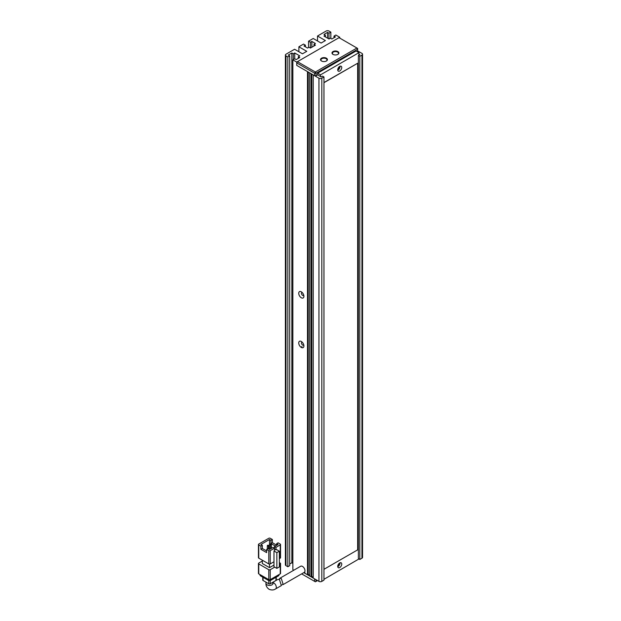 <?xml version="1.0" encoding="UTF-8"?>
<svg xmlns="http://www.w3.org/2000/svg" width="621" height="621" viewBox="0 0 621 621"><rect width="100%" height="100%" fill="white"/><g stroke="black" fill="none" stroke-linecap="round" stroke-linejoin="round"><path stroke-width="0.93" d="M317.517 580.557L315.367 581.799L301.643 573.874M303.793 572.632L314.653 578.904L314.653 581.388M316.089 581.388L316.089 579.735M321.531 61.005L321.531 61.005A3.447 1.987 180 0 1 321.531 58.195A3.447 1.987 180 0 1 326.405 58.195A3.447 1.987 180 0 1 326.405 61.005A3.447 1.987 180 0 1 321.531 61.005M326.25 61.091A3.043 1.754 0 0 0 327.011 59.934A3.043 1.754 0 0 0 326.118 58.692A3.043 1.754 0 0 0 322.804 58.312A3.043 1.754 0 0 0 320.925 59.934A3.043 1.754 0 0 0 321.686 61.091M332.996 54.384L332.996 54.384A3.447 1.987 180 0 1 332.996 51.574A3.447 1.987 180 0 1 337.871 51.574A3.447 1.987 180 0 1 337.871 54.384A3.447 1.987 180 0 1 332.996 54.384M337.723 54.469A3.043 1.754 0 0 0 338.476 53.313A3.043 1.754 0 0 0 337.583 52.071A3.043 1.754 0 0 0 334.269 51.69A3.043 1.754 0 0 0 332.398 53.313A3.043 1.754 0 0 0 333.151 54.469M297.451 61.673L296.737 62.907L314.653 73.255L315.367 72.013L356.935 48.019L339.019 37.671L297.451 61.673L315.367 72.013L316.089 73.255L357.657 49.253L356.935 48.019L357.657 48.43L357.51 51.822M296.737 62.907L296.737 65.391L296.737 62.084L339.734 37.26L339.734 38.083M323.968 76.981L323.968 580.146L321.818 581.388L321.818 78.223L323.968 76.981L322.532 76.15L321.104 76.981L317.665 74.831L316.089 75.739L316.089 73.255L314.653 73.255L314.653 75.739L296.737 65.391L307.488 71.601L307.488 574.767L304.833 573.237L304.833 571.63M316.089 75.739L314.653 75.739M301.891 346.44L301.891 347.69M279.139 579.478L279.729 578.337L281.336 578.609L283.192 584.532L282.105 584.726M283.192 584.532L304.243 572.376A3.547 2.049 -120 0 0 304.787 569.535A3.547 2.049 -120 0 0 302.466 566.406A3.547 2.049 -120 0 0 300.696 566.228L279.729 578.337M272.534 583.08L273.046 583.375A3.547 2.049 0 0 1 270.857 585.261A3.547 2.049 0 0 1 266.991 584.819A3.547 2.049 0 0 1 265.951 583.375C265.804 585.65 266.813 587.598 268.986 589.228C271.478 590.299 273.675 590.198 275.577 588.925L281.375 585.58L279.497 579.665L277.897 579.393L273.046 582.195M258.747 544.889L260.898 546.131L262.334 545.3L260.898 544.477L269.498 539.509L270.935 540.34L272.363 539.509L270.22 538.267A1.017 0.582 180 0 0 268.784 538.267L258.747 544.066A1.017 0.582 180 0 0 258.452 544.477L258.452 557.72A1.017 0.582 180 0 0 258.747 558.132L258.747 544.889A1.017 0.582 180 0 1 258.452 544.477M273.977 561.749L270.22 563.922L270.22 550.68L274.513 548.203L274.513 550.68L273.977 550.99L273.977 566.717L276.85 568.37L279.357 566.926L279.357 551.2L276.485 549.546L275.949 549.857L275.949 547.373L280.25 544.889L280.25 558.132A1.017 0.582 0 0 0 280.545 557.72L280.545 544.477A1.017 0.582 180 0 1 280.25 544.889M260.898 546.131L260.898 549.306L266.634 552.62L266.634 549.445L268.784 550.68L268.784 563.922A1.017 0.582 0 0 0 270.22 563.922M268.784 563.922L258.747 558.132M280.25 558.132L279.357 558.652M273.977 565.063L269.498 567.648L269.498 564.093M269.498 567.648L262.334 563.511L262.334 560.196M280.545 544.477A1.017 0.582 180 0 0 280.25 544.066L278.099 542.824L276.663 543.647L276.663 545.3M276.663 545.168L272.363 542.684L272.363 539.509M269.498 539.509L269.498 544.291M279.357 564.442L280.25 563.922L280.25 573.858L270.22 579.649L270.22 569.721A1.017 0.582 180 0 1 268.784 569.721L268.784 579.649L258.747 573.858L258.747 563.922A1.017 0.582 180 0 1 258.452 563.511A1.017 0.582 180 0 1 258.747 563.1L262.334 561.027M270.22 569.721L274.699 567.128M279.357 562.579L280.25 563.1A1.017 0.582 180 0 1 280.545 563.511A1.017 0.582 180 0 1 280.25 563.922M258.747 563.922L268.784 569.721M275.949 547.373L274.513 546.542L274.513 548.203L273.085 547.373L269.498 549.445L268.07 548.615L266.634 549.445M270.22 550.68A1.017 0.582 180 0 1 268.784 550.68M273.977 550.99L276.85 552.651L276.85 568.37M274.513 546.542L278.099 544.477L276.663 543.647M275.949 549.857L274.513 549.026M275.351 546.061L270.935 543.515L272.363 542.684M270.935 543.515L270.935 540.34M260.898 549.306L262.334 548.483L266.634 550.959M262.334 545.3L262.334 548.483M276.85 552.651L279.357 551.2M267.333 549.042L267.333 545.541L268.474 546.201L268.474 548.848M269.483 549.43L269.483 544.299L270.624 544.959L270.624 548.793M268.784 579.649A1.017 0.582 0 0 0 270.22 579.649M258.452 563.511L258.452 573.439A1.017 0.582 0 0 0 258.747 573.858M280.25 573.858A1.017 0.582 0 0 0 280.545 573.439L280.545 563.511M268.474 546.201L269.196 545.789L269.196 549.267M269.196 545.789L268.047 545.129L267.333 545.541M270.624 544.959L271.346 544.547L271.346 548.374M271.346 544.547L270.197 543.887L269.483 544.299M278.387 574.93L278.387 575.923A2.026 1.172 0 0 0 278.984 575.1L278.984 574.588M260.02 574.588L260.02 575.1A2.026 1.172 0 0 0 260.61 575.923L260.61 574.93M268.07 579.238L268.07 580.224L260.61 575.923M268.07 580.224A2.026 1.172 0 0 0 270.935 580.224L270.935 579.238M278.387 575.923L270.935 580.224M268.784 580.495L268.784 583.787L263.048 580.472L263.048 577.328M275.949 577.328L275.949 580.472L270.22 583.787L270.22 580.495M275.949 580.472A1.017 0.582 0 0 0 276.244 580.061L276.244 577.157M268.784 583.787A1.017 0.582 0 0 0 270.22 583.787M262.753 577.157L262.753 580.061A1.017 0.582 0 0 0 263.048 580.472M339.074 66.897A1.521 0.877 -60 0 1 338.018 68.954A1.521 0.877 -60 0 1 337.84 69.04M339.074 563.441A1.521 0.877 -60 0 1 338.018 565.498A1.521 0.877 -60 0 1 337.84 565.584M339.734 66.385A2.841 1.638 -60 0 1 341.154 66.245A2.841 1.638 -60 0 1 341.589 68.52A2.841 1.638 -60 0 1 339.734 71.019A2.841 1.638 -60 0 1 338.321 71.159A2.841 1.638 -60 0 1 337.878 68.884A2.841 1.638 -60 0 1 339.734 66.385M340.005 66.253A2.841 1.638 -60 0 1 338.018 70.026A2.841 1.638 -60 0 1 337.746 70.165M339.734 562.929A2.841 1.638 -60 0 1 341.154 562.789A2.841 1.638 -60 0 1 341.589 565.063A2.841 1.638 -60 0 1 339.734 567.563A2.841 1.638 -60 0 1 338.321 567.703A2.841 1.638 -60 0 1 337.878 565.436A2.841 1.638 -60 0 1 339.734 562.929M340.005 562.797A2.841 1.638 -60 0 1 338.018 566.569A2.841 1.638 -60 0 1 337.746 566.709M301.325 341.472A3.648 2.104 -120 0 0 298.74 342.963A3.648 2.104 -120 0 0 301.325 347.434A3.648 2.104 -120 0 0 303.902 345.944A3.648 2.104 -120 0 0 301.325 341.472L301.325 341.472M302.132 342.093A1.723 0.994 -120 0 0 301.822 342.171A1.723 0.994 -120 0 0 301.558 343.553A1.723 0.994 -120 0 0 302.683 345.074A1.723 0.994 -120 0 0 303.545 345.16A1.723 0.994 -120 0 0 303.77 344.927M301.325 291.816A3.648 2.104 -120 0 0 298.74 293.306A3.648 2.104 -120 0 0 301.325 297.777A3.648 2.104 -120 0 0 303.902 296.287A3.648 2.104 -120 0 0 301.325 291.816L301.325 291.816M302.132 292.437A1.723 0.994 -120 0 0 301.822 292.522A1.723 0.994 -120 0 0 301.558 293.896A1.723 0.994 -120 0 0 302.683 295.417A1.723 0.994 -120 0 0 303.545 295.503A1.723 0.994 -120 0 0 303.77 295.27M323.968 579.315L358.946 558.962M358.946 55.129L358.946 52.653L320.529 74.831L320.529 76.647M323.968 569.302L357.657 549.857L357.657 63.241L323.968 82.523M358.946 52.653L356.074 50.992L317.665 73.169L317.665 74.994M358.371 55.463L359.807 56.294L359.807 559.459L358.371 558.628L358.371 55.463L359.807 54.632L358.946 54.136M357.657 50.914L361.958 53.39A2.026 1.172 180 0 1 362.548 54.221A2.026 1.172 180 0 1 361.958 55.052L359.807 56.294M328.983 38.991L323.968 36.096L325.404 35.273L323.968 34.442L327.554 32.377L328.983 33.2L328.983 38.991L330.419 38.168L331.855 38.991L335.433 36.926L334.005 36.096L335.868 35.024L339.734 37.26M287.849 56.953L287.849 566.74L285.986 565.661L285.986 55.874L287.849 56.953L289.712 55.874L288.276 55.052L291.862 52.979L293.291 53.81L294.727 52.979L299.741 55.874L298.313 56.705L299.741 57.536L296.163 59.6L294.727 58.77L292.864 59.849L296.737 62.084M328.983 33.2L330.846 32.129L330.846 38.417M317.517 40.978L317.517 36.018L326.118 31.05A2.026 1.172 180 0 1 328.983 31.05L330.846 32.129M317.517 36.018L325.404 40.567L321.104 43.051L313.217 38.494L308.559 41.188L310.422 42.267L311.858 41.436L315.437 43.501L314.009 44.332L315.437 45.162L310.422 48.058L310.422 42.267M305.408 46.816L305.408 45.162L303.972 45.985L307.558 48.058L308.986 47.227L310.422 48.058M305.408 45.162L303.545 44.083L298.887 46.777L306.766 51.326L302.466 53.81L294.587 49.253L285.986 54.221A2.026 1.172 180 0 0 285.388 55.052L285.388 564.838A2.026 1.172 0 0 0 285.986 565.661M285.986 55.874A2.026 1.172 180 0 1 285.388 55.052M293.834 570.194L292.864 569.636L292.864 59.849M311.067 576.831L309.638 576.009L309.638 72.843L311.067 73.666L311.067 576.831L311.789 576.42L313.217 577.251M321.818 78.223A2.026 1.172 180 0 1 318.953 78.223L313.217 74.908L313.217 578.073L318.953 581.388A2.026 1.172 0 0 0 321.818 581.388M289.712 564.008L291.862 562.766L292.864 563.348M287.849 566.74L289.712 565.661L289.712 55.874M359.807 559.459L361.958 558.217A2.026 1.172 0 0 0 362.548 557.386L362.548 54.221M334.005 36.096L334.005 37.757M294.727 52.979L294.727 58.77M291.862 562.766L291.862 52.979M298.887 51.737L298.887 46.777M311.858 47.227L311.858 41.436M308.559 47.475L308.559 41.188M327.554 32.377L327.554 38.168M309.638 575.178L308.202 574.355L307.488 574.767M308.202 574.355L308.202 72.013M298.313 56.705L298.313 58.358M293.291 53.81L293.291 59.6M314.009 45.985L314.009 44.332M325.404 36.926L325.404 35.273M311.789 74.085L311.789 576.42M320.529 74.831L317.665 73.169M357.657 63.241L323.968 82.694M275.577 588.925A3.547 2.049 -120 0 0 276.12 586.084A3.547 2.049 -120 0 0 273.799 582.956A3.547 2.049 -120 0 0 273.046 582.661M301.752 347.636L301.752 346.689L301.752 347.636M318.953 78.223L318.953 581.388M361.958 55.052L361.958 558.217M273.046 583.375L273.046 582.149M265.951 583.375L265.951 582.149"/></g></svg>
